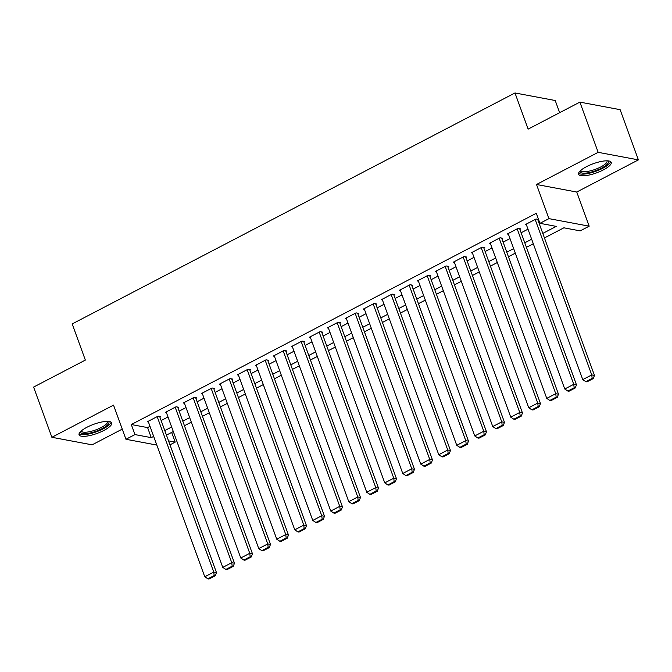 <?xml version="1.0" encoding="UTF-8"?>
<svg xmlns="http://www.w3.org/2000/svg" width="672" height="672" viewBox="0 0 672 672"><rect width="100%" height="100%" fill="white"/><g stroke="black" fill="none" stroke-linecap="round" stroke-linejoin="round"><path stroke-width="1.01" d="M103.874 430.45A17.363 4.864 160 0 0 111.712 422.915A17.363 4.864 160 0 0 86.915 427.266A17.363 4.864 160 0 0 79.078 434.792A17.363 4.864 160 0 0 103.874 430.45M603.364 169.898A17.363 4.864 160 0 0 611.201 162.372A17.363 4.864 160 0 0 586.396 166.723A17.363 4.864 160 0 0 578.567 174.25A17.363 4.864 160 0 0 603.364 169.898M171.646 432.407L175.19 442.126L169.982 444.839M559.65 112.678L555.215 100.514L514.979 92.963L72.19 323.929L85.352 360.083L33.6 387.08L51.878 437.287L92.114 444.839L122.254 429.114M514.979 92.963L528.142 129.116L579.886 102.119L620.122 109.67L638.4 159.877L598.164 152.334L536.516 184.489L548.94 218.635L589.176 226.178L580.18 230.874L563.867 227.816L544.438 237.947M536.516 184.489L576.752 192.032L638.4 159.877M576.752 192.032L589.176 226.178M579.886 102.119L598.164 152.334M159.894 417.136L160.801 416.665L158.08 416.161L147.277 421.789L148.428 422.008M177.895 407.744L178.794 407.282L176.081 406.77L165.278 412.406L166.429 412.616M195.896 398.362L196.795 397.891L194.082 397.379L183.28 403.015L184.43 403.225M213.898 388.97L214.796 388.5L212.075 387.988L201.281 393.624L202.432 393.842M231.899 379.579L232.798 379.109L230.076 378.605L219.282 384.233L220.424 384.451M249.9 370.188L250.799 369.726L248.077 369.214L237.275 374.85L238.426 375.06M267.893 360.805L268.792 360.335L266.078 359.822L255.276 365.459L256.427 365.669M285.894 351.414L286.793 350.944L284.08 350.431L273.277 356.068L274.428 356.286M303.895 342.023L304.794 341.552L302.072 341.048L291.278 346.676L292.429 346.895M321.896 332.64L322.795 332.17L320.074 331.657L309.28 337.294L310.422 337.504M339.898 323.249L340.796 322.778L338.075 322.266L327.272 327.902L328.423 328.121M357.89 313.858L358.798 313.387L356.076 312.875L345.274 318.511L346.424 318.73M375.892 304.466L376.79 303.996L374.077 303.492L363.275 309.12L364.426 309.338M393.893 295.084L394.792 294.613L392.07 294.101L381.276 299.737L382.427 299.947M411.894 285.692L412.793 285.222L410.071 284.71L399.277 290.346L400.42 290.564M429.895 276.301L430.794 275.831L428.072 275.318L417.27 280.955L418.421 281.173M447.888 266.91L448.795 266.44L446.074 265.936L435.271 271.564L436.422 271.782M465.889 257.527L466.788 257.057L464.075 256.544L453.272 262.181L454.423 262.391M483.89 248.136L484.789 247.666L482.076 247.153L471.274 252.79L472.424 253.008M501.892 238.745L502.79 238.274L500.069 237.77L489.275 243.398L490.417 243.617M519.893 229.354L520.792 228.883L518.07 228.379L507.268 234.007L508.418 234.226M542.783 233.411L556.256 226.388L539.944 223.322L536.29 213.284L131.292 424.536L147.605 427.594L150.007 426.342M161.137 420.538L168.008 416.959M179.138 411.155L186.01 407.568M197.14 401.764L204.011 398.177M215.132 392.372L222.004 388.786M233.134 382.981L240.005 379.403M251.135 373.598L258.006 370.012M269.136 364.207L276.007 360.62M287.137 354.816L294.008 351.229M305.13 345.425L312.001 341.846M323.131 336.042L330.002 332.455M341.132 326.651L348.004 323.064M359.134 317.26L366.005 313.673M377.135 307.868L384.006 304.29M395.128 298.486L401.999 294.899M413.129 289.094L420 285.508M431.13 279.703L438.001 276.125M449.131 270.312L456.002 266.734M467.132 260.929L474.004 257.342M485.125 251.538L491.996 247.951M503.126 242.147L509.998 238.568M521.128 232.756L527.999 229.177M539.129 223.373L539.826 223.003M538.532 219.45L536.071 218.988L525.269 224.624L526.42 224.834M537.886 219.971L538.583 219.601M156.82 445.066L125.95 439.278L113.526 405.132L51.878 437.287M125.95 439.278L134.954 434.582L151.259 437.64L153.661 436.388M131.292 424.536L134.954 434.582M539.944 223.322L548.94 218.635M168.538 440.882L175.19 442.126M533.308 243.751L526.436 247.338M515.306 253.142L508.435 256.729M497.305 262.534L490.434 266.12M479.304 271.925L472.433 275.503M461.311 281.308L454.44 284.894M443.31 290.699L436.439 294.286M425.309 300.09L418.438 303.677M407.308 309.481L400.436 313.06M389.306 318.864L382.435 322.451M371.314 328.255L364.442 331.842M353.312 337.646L346.441 341.233M335.311 347.038L328.44 350.616M317.31 356.42L310.439 360.007M299.309 365.812L292.438 369.398M281.308 375.203L274.445 378.79M263.315 384.594L256.444 388.172M245.314 393.977L238.442 397.564M227.312 403.368L220.441 406.955M209.311 412.759L202.44 416.338M191.31 422.15L184.439 425.729M173.317 431.533L166.446 435.12M164.791 430.584L171.662 426.997M182.792 421.193L189.664 417.606M200.794 411.802L207.665 408.223M218.786 402.419L225.658 398.832M236.788 393.028L243.659 389.441M254.789 383.636L261.66 380.05M272.79 374.245L279.661 370.667M290.791 364.862L297.662 361.276M308.792 355.471L315.655 351.884M326.785 346.08L333.656 342.493M344.786 336.689L351.658 333.11M362.788 327.306L369.659 323.719M380.789 317.915L387.66 314.328M398.79 308.524L405.661 304.937M416.783 299.132L423.654 295.554M434.784 289.75L441.655 286.163M452.785 280.358L459.656 276.772M470.786 270.967L477.658 267.389M488.788 261.576L495.659 257.998M506.78 252.193L513.652 248.606M524.782 242.802L531.653 239.215M147.605 427.594L151.259 437.64M535.172 219.458L591.746 374.909L594.468 375.421L537.642 219.282M526.168 224.154L582.75 379.604L591.746 374.909L592.166 378.378L585.866 381.662L586.95 381.864L593.25 378.58L592.166 378.378M594.468 375.421L593.25 378.58M585.866 381.662L582.75 379.604M607.807 160.852A15.028 4.208 -20 0 1 601.642 168.084A15.028 4.208 -20 0 1 586.656 172.998A15.028 4.208 -20 0 1 580.188 170.898M580.818 170.327A13.919 3.898 160 0 0 580.852 170.461A13.919 3.898 160 0 0 600.726 166.975A13.919 3.898 160 0 0 607.009 160.944A13.919 3.898 160 0 0 606.95 160.818M578.55 173.25A17.254 4.83 160 0 0 602.725 168.286A17.254 4.83 160 0 0 610.571 161.599M108.318 421.394A15.028 4.208 -20 0 1 103.841 427.686A15.028 4.208 -20 0 1 87.956 433.423A15.028 4.208 -20 0 1 80.699 431.449M81.329 430.878A13.919 3.898 160 0 0 81.371 431.004A13.919 3.898 160 0 0 88.099 431.962A13.919 3.898 160 0 0 101.69 427.283A13.919 3.898 160 0 0 107.52 421.487A13.919 3.898 160 0 0 107.461 421.361M79.061 433.793A17.254 4.83 160 0 0 86.94 434.339A17.254 4.83 160 0 0 111.082 422.142M517.171 228.85L573.754 384.3L576.467 384.804L519.641 228.673M508.175 233.545L564.749 388.996L573.754 384.3L574.165 387.769L567.865 391.054L568.957 391.255L575.257 387.971L574.165 387.769M576.467 384.804L575.257 387.971M567.865 391.054L564.749 388.996M499.17 238.232L555.752 393.691L558.474 394.195L501.64 238.064M490.174 242.928L546.748 398.378L555.752 393.691L556.164 397.152L549.864 400.445L550.956 400.646L557.256 397.362L556.164 397.152M558.474 394.195L557.256 397.362M549.864 400.445L546.748 398.378M481.169 247.624L537.751 403.074L540.473 403.586L483.638 247.447M472.172 252.319L528.755 407.77L537.751 403.074L538.171 406.543L531.871 409.828L532.955 410.038L539.255 406.745L538.171 406.543M540.473 403.586L539.255 406.745M531.871 409.828L528.755 407.77M463.176 257.015L519.75 412.465L522.472 412.978L465.646 256.838M454.171 261.71L510.754 417.161L519.75 412.465L520.17 415.934L513.87 419.219L514.954 419.42L521.254 416.136L520.17 415.934M522.472 412.978L521.254 416.136M513.87 419.219L510.754 417.161M445.175 266.406L501.749 421.856L504.47 422.36L447.644 266.23M436.17 271.102L492.752 426.552L501.749 421.856L502.169 425.326L495.869 428.61L496.952 428.812L503.252 425.527L502.169 425.326M504.47 422.36L503.252 425.527M495.869 428.61L492.752 426.552M427.174 275.789L483.756 431.239L486.469 431.752L429.643 275.621M418.177 280.484L474.751 435.935L483.756 431.239L484.168 434.708L477.868 438.001L478.96 438.203L485.26 434.918L484.168 434.708M486.469 431.752L485.26 434.918M477.868 438.001L474.751 435.935M409.172 285.18L465.755 440.63L468.468 441.143L411.642 285.004M400.176 289.876L456.75 445.326L465.755 440.63L466.166 444.1L459.866 447.384L460.958 447.594L467.258 444.301L466.166 444.1M468.468 441.143L467.258 444.301M459.866 447.384L456.75 445.326M391.171 294.571L447.754 450.022L450.475 450.534L393.641 294.395M382.175 299.267L438.757 454.717L447.754 450.022L448.174 453.491L441.874 456.775L442.957 456.977L449.257 453.692L448.174 453.491M450.475 450.534L449.257 453.692M441.874 456.775L438.757 454.717M373.178 303.962L429.752 459.413L432.474 459.917L375.648 303.786M364.174 308.65L420.756 464.108L429.752 459.413L430.172 462.882L423.872 466.166L424.956 466.368L431.256 463.084L430.172 462.882M432.474 459.917L431.256 463.084M423.872 466.166L420.756 464.108M355.177 313.345L411.751 468.796L414.473 469.308L357.647 313.169M346.172 318.041L402.755 473.491L411.751 468.796L412.171 472.265L405.871 475.558L406.955 475.759L413.255 472.475L412.171 472.265M414.473 469.308L413.255 472.475M405.871 475.558L402.755 473.491M337.176 322.736L393.758 478.187L396.472 478.699L339.646 322.56M328.18 327.432L384.754 482.882L393.758 478.187L394.17 481.656L387.87 484.94L388.962 485.15L395.262 481.858L394.17 481.656M396.472 478.699L395.262 481.858M387.87 484.94L384.754 482.882M319.175 332.128L375.757 487.578L378.47 488.09L321.644 331.951M310.178 336.823L366.752 492.274L375.757 487.578L376.169 491.047L369.869 494.332L370.961 494.533L377.261 491.249L376.169 491.047M378.47 488.09L377.261 491.249M369.869 494.332L366.752 492.274M301.174 341.519L357.756 496.969L360.478 497.473L303.643 341.342M292.177 346.206L348.76 501.665L357.756 496.969L358.168 500.438L351.876 503.723L352.96 503.924L359.26 500.64L358.168 500.438M360.478 497.473L359.26 500.64M351.876 503.723L348.76 501.665M283.172 350.902L339.755 506.352L342.476 506.864L285.642 350.725M274.176 355.597L330.758 511.048L339.755 506.352L340.175 509.821L333.875 513.106L334.958 513.316L341.258 510.031L340.175 509.821M342.476 506.864L341.258 510.031M333.875 513.106L330.758 511.048M265.18 360.293L321.754 515.743L324.475 516.256L267.649 360.116M256.175 364.988L312.757 520.439L321.754 515.743L322.174 519.212L315.874 522.497L316.957 522.707L323.257 519.414L322.174 519.212M324.475 516.256L323.257 519.414M315.874 522.497L312.757 520.439M247.178 369.684L303.761 525.134L306.474 525.647L249.648 369.508M238.174 374.38L294.756 529.83L303.761 525.134L304.172 528.604L297.872 531.888L298.964 532.09L305.264 528.805L304.172 528.604M306.474 525.647L305.264 528.805M297.872 531.888L294.756 529.83M229.177 379.075L285.76 534.526L288.473 535.03L231.647 378.899M220.181 383.762L276.755 539.213L285.76 534.526L286.171 537.986L279.871 541.279L280.963 541.481L287.263 538.196L286.171 537.986M288.473 535.03L287.263 538.196M279.871 541.279L276.755 539.213M211.176 388.458L267.758 543.908L270.48 544.421L213.646 388.282M202.18 393.154L258.762 548.604L267.758 543.908L268.17 547.378L261.87 550.662L262.962 550.872L269.262 547.588L268.17 547.378M270.48 544.421L269.262 547.588M261.87 550.662L258.762 548.604M193.175 397.849L249.757 553.3L252.479 553.812L195.644 397.673M184.178 402.545L240.761 557.995L249.757 553.3L250.177 556.769L243.877 560.053L244.961 560.255L251.261 556.97L250.177 556.769M252.479 553.812L251.261 556.97M243.877 560.053L240.761 557.995M175.182 407.24L231.756 562.691L234.478 563.203L177.652 407.064M166.177 411.936L222.76 567.386L231.756 562.691L232.176 566.16L225.876 569.444L226.96 569.646L233.26 566.362L232.176 566.16M234.478 563.203L233.26 566.362M225.876 569.444L222.76 567.386M157.181 416.623L213.763 572.082L216.476 572.586L159.65 416.455M148.176 421.319L204.758 576.769L213.763 572.082L214.175 575.543L207.875 578.836L208.967 579.037L215.258 575.753L214.175 575.543M216.476 572.586L215.258 575.753M207.875 578.836L204.758 576.769"/></g></svg>
